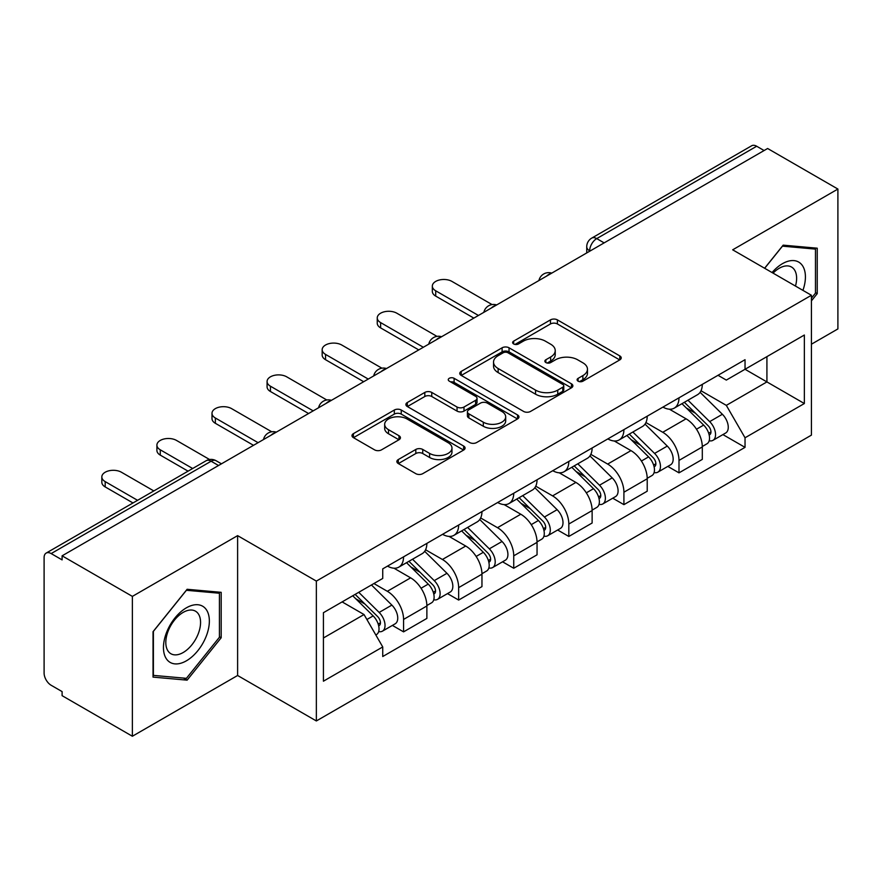 <?xml version="1.0" encoding="UTF-8"?>
<svg xmlns="http://www.w3.org/2000/svg" width="882" height="882" viewBox="0 0 882 882"><rect width="100%" height="100%" fill="white"/><g stroke="black" fill="none" stroke-linecap="round" stroke-linejoin="round"><path stroke-width="1.32" d="M578.107 381.167A3.429 1.985 0 0 0 582.958 381.167L619.781 359.9A4.906 2.833 0 0 0 621.226 357.905A4.906 2.833 0 0 0 619.781 355.898L557.402 319.879A4.906 2.833 0 0 0 550.467 319.879L513.644 341.147A3.429 1.985 0 0 0 512.629 342.547A3.429 1.985 0 0 0 513.644 343.947A3.429 1.985 0 0 0 518.495 343.947L523.258 341.191A15.689 9.052 0 0 1 545.44 341.191L550.644 344.189A15.689 9.052 0 0 1 555.23 350.595A15.689 9.052 0 0 1 550.644 357.001L545.87 359.757A3.429 1.985 0 0 0 544.867 361.157A3.429 1.985 0 0 0 545.87 362.557A3.429 1.985 0 0 0 550.721 362.557L555.495 359.801A15.689 9.052 0 0 1 577.677 359.801L582.87 362.8A15.689 9.052 0 0 1 587.467 369.205A15.689 9.052 0 0 1 582.87 375.611L578.107 378.367A3.429 1.985 0 0 0 577.104 379.767A3.429 1.985 0 0 0 578.107 381.167L578.107 378.367M398.311 459.555A4.906 2.833 0 0 0 396.867 461.562A4.906 2.833 0 0 0 398.311 463.557L415.808 473.667A4.906 2.833 0 0 0 422.743 473.667L463.645 450.052A4.906 2.833 0 0 0 465.079 448.056A4.906 2.833 0 0 0 463.645 446.049L401.255 410.031A4.906 2.833 0 0 0 394.32 410.031L353.417 433.646A4.906 2.833 0 0 0 351.984 435.642A4.906 2.833 0 0 0 353.417 437.648L374.563 449.853A4.906 2.833 0 0 0 381.498 449.853L398.995 439.743A4.906 2.833 0 0 0 400.439 437.748A4.906 2.833 0 0 0 398.995 435.741L388.51 429.688A13.109 7.574 0 0 1 384.673 424.341A13.109 7.574 0 0 1 392.766 417.34A13.109 7.574 0 0 1 407.054 418.983L448.133 442.698A13.109 7.574 0 0 1 451.97 448.056A13.109 7.574 0 0 1 443.878 455.046A13.109 7.574 0 0 1 429.589 453.403L422.743 449.456A4.906 2.833 0 0 0 415.808 449.456L398.311 459.555L398.311 463.557M316.351 581.095L237.611 535.639L132.377 596.386L62.104 555.825L767.627 148.496L837.9 189.057L732.677 249.815L811.418 295.272L316.351 581.095L316.351 720.958L811.418 435.135L811.418 295.272M523.599 411.431A4.906 2.833 0 0 0 530.534 411.431L571.437 387.815A4.906 2.833 0 0 0 572.87 385.82A4.906 2.833 0 0 0 571.437 383.813L509.046 347.795A4.906 2.833 0 0 0 502.112 347.795L461.22 371.41A4.906 2.833 0 0 0 459.776 373.406A4.906 2.833 0 0 0 461.22 375.412L523.599 411.431M450.625 381.906A3.429 1.985 0 0 1 454.109 382.391L454.109 378.312L517.536 414.937A4.906 2.833 0 0 1 518.969 416.932A4.906 2.833 0 0 1 517.536 418.939L476.644 442.543A4.906 2.833 0 0 1 469.709 442.543L407.319 406.525L407.319 402.523A4.906 2.833 0 0 0 405.885 404.529A4.906 2.833 0 0 0 407.319 406.525M407.319 402.523L424.826 392.424A4.906 2.833 0 0 1 431.75 392.424L457.052 407.032A4.906 2.833 0 0 0 463.987 407.032L475.596 400.329A4.906 2.833 0 0 0 477.03 398.322A4.906 2.833 0 0 0 475.596 396.327L449.258 381.112A3.429 1.985 0 0 1 448.254 379.712A3.429 1.985 0 0 1 450.371 377.882A3.429 1.985 0 0 1 454.109 378.312M132.377 596.386L132.377 736.25L62.104 695.678L62.104 691.598L51.167 685.281A9.989 5.766 -120 0 1 44.1 673.043L44.1 557.656A9.989 5.766 -120 0 1 46.173 553.08L206.134 460.735A9.989 5.766 60 0 1 211.118 461.231L51.167 553.576A9.989 5.766 -120 0 0 46.173 553.08M811.418 344.212L837.9 328.92L837.9 189.057M132.377 736.25L237.611 675.491L316.351 720.958M62.104 555.825L62.104 559.894L51.167 553.576M604.137 242.881L596.728 238.603A9.989 5.766 60 0 0 591.734 238.107L751.696 145.75A9.989 5.766 60 0 1 756.679 146.247L596.728 238.603A9.989 5.766 120 0 0 589.661 250.83L589.661 251.238M764.099 150.535L756.679 146.247M678.997 397.826A22.976 13.263 60 0 1 674.245 408.134L697.552 394.684A22.976 13.263 -120 0 0 702.304 384.365M645.922 422.555L662.757 432.279A22.976 13.263 60 0 1 678.997 460.415L702.304 446.953A22.976 13.263 -120 0 0 686.064 418.818L669.383 409.193M702.304 446.953L702.304 459.39L678.997 472.851L667.828 466.402M674.245 408.134A22.976 13.263 60 0 1 662.933 407.098M678.997 460.415L678.997 472.851M623.916 429.622A22.976 13.263 60 0 1 619.153 439.942L642.46 426.48A22.976 13.263 -120 0 0 647.223 416.172M612.736 498.198L623.916 504.647L647.223 491.197L647.223 478.761A22.976 13.263 -120 0 0 630.972 450.625L614.291 441M619.153 439.942A22.976 13.263 60 0 1 607.852 438.905M590.841 454.362L607.665 464.075A22.976 13.263 60 0 1 623.916 492.211L623.916 504.647M568.824 461.429A22.976 13.263 60 0 1 564.072 471.738L587.379 458.287A22.976 13.263 -120 0 0 592.131 447.979M557.656 530.005L568.824 536.454L592.131 523.004L592.131 510.568A22.976 13.263 -120 0 0 575.891 482.432L559.21 472.796M564.072 471.738A22.976 13.263 60 0 1 552.76 470.701M535.749 486.169L552.584 495.882A22.976 13.263 60 0 1 568.824 524.018L568.824 536.454M513.743 493.236A22.976 13.263 60 0 1 508.98 503.545L532.287 490.094A22.976 13.263 -120 0 0 537.05 479.775M502.564 561.812L513.743 568.262L537.05 554.8L537.05 542.364A22.976 13.263 -120 0 0 520.799 514.228L504.118 504.603M508.98 503.545A22.976 13.263 60 0 1 497.68 502.508M480.668 517.966L497.503 527.69A22.976 13.263 60 0 1 513.743 555.825L513.743 568.262M458.651 525.033A22.976 13.263 60 0 1 453.899 535.352L477.206 521.89A22.976 13.263 -120 0 0 481.958 511.582M447.483 593.608L458.651 600.058L481.958 586.607L481.958 574.171A22.976 13.263 -120 0 0 465.718 546.035L449.037 536.41M453.899 535.352A22.976 13.263 60 0 1 442.588 534.316M425.576 549.773L442.411 559.486A22.976 13.263 60 0 1 458.651 587.621L458.651 600.058M403.57 556.84A22.976 13.263 60 0 1 398.807 567.148L422.114 553.698A22.976 13.263 -120 0 0 426.877 543.389M392.391 625.415L403.57 631.865L426.877 618.414L426.877 605.978A22.976 13.263 -120 0 0 410.637 577.842L393.956 568.206M398.807 567.148A22.976 13.263 60 0 1 387.507 566.112M373.913 583.542L387.33 591.293A22.976 13.263 60 0 1 403.57 619.429L403.57 631.865M718.014 375.291L726.316 380.087L804.351 335.028L766.921 356.637L766.921 381.917L726.316 405.367L701.014 390.759M323.418 637.984L364.023 614.534L382.733 646.947L323.418 681.202L323.418 612.703L382.733 578.449L382.733 568.868L745.036 359.702L745.036 369.282L804.351 403.537L745.036 437.781L726.316 405.367M804.351 335.028L804.351 403.537M382.733 646.947L382.733 656.528L745.036 447.361L745.036 437.781M811.418 300.883L817.239 293.629L817.239 248.195L783.172 245.152L764.606 268.249M237.611 535.639L237.611 675.491M153.038 677.111L187.116 680.154L221.184 637.763L221.184 592.329L187.116 589.286L153.038 631.677L153.038 677.111M364.023 614.534L342.128 601.899M722.909 434.594L745.036 447.361M815.475 292.615L817.239 293.629M183.511 678.071L187.116 680.154M219.42 636.738L221.184 637.763M579.474 381.652L582.87 379.69A15.689 9.052 0 0 0 587.467 373.284L587.467 369.205M555.23 350.595L555.23 354.674A15.689 9.052 0 0 1 550.644 361.08L547.248 363.042M619.726 359.944L557.402 323.959A4.906 2.833 0 0 0 550.467 323.959L515.011 344.432M571.371 387.86L509.046 351.874A4.906 2.833 0 0 0 502.112 351.874L461.275 375.445M562.771 387.22A3.429 1.985 0 0 0 563.774 385.82A3.429 1.985 0 0 0 562.771 384.42L508.01 352.8A3.429 1.985 0 0 0 503.159 352.8L498.132 355.7A15.689 9.052 0 0 0 493.534 362.105A15.689 9.052 0 0 0 498.132 368.511L535.561 390.12A15.689 9.052 0 0 0 557.744 390.12L562.771 387.22L562.771 391.299A3.429 1.985 0 0 0 563.774 389.899L563.774 385.82M493.534 362.105L493.534 366.184A15.689 9.052 0 0 0 498.132 372.59L498.132 368.511M562.771 391.299L557.744 394.199A15.689 9.052 0 0 1 535.561 394.199L498.132 372.59M407.385 406.569L424.826 396.503L424.826 392.424M477.03 398.322L477.03 402.401A4.906 2.833 0 0 1 475.596 404.397L463.987 411.111A4.906 2.833 0 0 1 457.052 411.111L431.75 396.503A4.906 2.833 0 0 0 424.826 396.503M454.109 382.391L517.469 418.972M483.314 422.191A13.109 7.574 0 0 0 497.602 423.823A13.109 7.574 0 0 0 505.695 416.833A13.109 7.574 0 0 0 501.858 411.486L487.382 403.129A4.906 2.833 0 0 0 480.447 403.129L468.838 409.832A4.906 2.833 0 0 0 467.405 411.828A4.906 2.833 0 0 0 468.838 413.834L483.314 422.191L483.314 426.26A13.109 7.574 0 0 0 497.602 427.902A13.109 7.574 0 0 0 505.695 420.912L505.695 416.833M467.405 411.828L467.405 415.907A4.906 2.833 0 0 0 468.838 417.914L468.838 413.834M483.314 426.26L468.838 417.914M451.97 448.056L451.97 452.124A13.109 7.574 0 0 1 443.878 459.125A13.109 7.574 0 0 1 429.589 457.482L422.743 453.524A4.906 2.833 0 0 0 415.808 453.524L398.366 463.601M384.673 424.341L384.673 428.42A13.109 7.574 0 0 0 388.51 433.768L388.51 429.688M398.94 439.787L388.51 433.768M463.579 450.085L401.255 414.11A4.906 2.833 0 0 0 394.32 414.11L353.484 437.681M681.962 403.68L703.66 425.091A12.48 7.21 60 0 1 706.956 443.8L702.304 446.49M686.295 407.947L695.49 413.261M492.057 304.577L451.948 281.413A11.488 6.626 -0 0 0 439.434 279.98A11.488 6.626 -0 0 0 432.334 286.099A11.488 6.626 -0 0 0 435.708 290.795L478.43 315.458M684.366 402.291L708.136 425.73A5.998 3.462 60 0 1 709.712 434.716A5.998 3.462 60 0 1 709.172 434.936M687.971 400.208L709.668 421.618A12.48 7.21 60 0 1 712.965 440.339A12.48 7.21 60 0 1 709.194 440.735M700.11 392.314L722.38 414.275A12.48 7.21 60 0 1 725.677 432.996L712.965 440.339M473.843 318.115L435.708 296.098A11.488 6.626 180 0 1 432.334 291.402L432.334 286.099M626.882 435.476L648.579 456.887A12.48 7.21 60 0 1 651.875 475.607L647.212 478.298M631.203 439.754L640.409 445.057M436.976 336.373L396.856 313.22A11.488 6.626 -0 0 0 384.343 311.776A11.488 6.626 -0 0 0 377.253 317.906A11.488 6.626 -0 0 0 380.616 322.592L423.338 347.265M629.285 434.087L653.044 457.538A5.998 3.462 60 0 1 654.631 466.523A5.998 3.462 60 0 1 654.08 466.732M632.879 432.015L654.576 453.425A12.48 7.21 60 0 1 657.873 472.146A12.48 7.21 60 0 1 654.102 472.543M645.029 424.11L667.288 446.083A12.48 7.21 60 0 1 670.585 464.803L657.873 472.146M418.752 349.911L380.616 327.895A11.488 6.626 180 0 1 377.253 323.209L377.253 317.906M571.79 467.284L593.498 488.694A12.48 7.21 60 0 1 596.783 507.415L592.131 510.105M576.122 471.55L585.317 476.864M381.884 368.18L341.775 345.027A11.488 6.626 -0 0 0 329.262 343.583A11.488 6.626 -0 0 0 322.173 349.713A11.488 6.626 -0 0 0 325.535 354.399L368.257 379.073M574.204 465.894L597.963 489.334A5.998 3.462 60 0 1 599.539 498.319A5.998 3.462 60 0 1 598.999 498.539M577.798 463.822L599.495 485.221A12.48 7.21 60 0 1 602.792 503.942A12.48 7.21 60 0 1 599.021 504.35M589.937 455.917L612.207 477.89A12.48 7.21 60 0 1 615.504 496.61L602.792 503.942M363.671 381.719L325.535 359.702A11.488 6.626 180 0 1 322.173 355.016L322.173 349.713M802.929 290.376A32.458 18.742 120 0 0 802.333 265.449A32.458 18.742 120 0 0 772.059 272.56M795.487 286.077A24.575 14.189 120 0 0 794.296 269.605A24.575 14.189 120 0 0 791.529 267.037A24.575 14.189 120 0 0 773.062 273.133M764.672 268.293L782.466 246.155L815.475 249.11L815.475 293.133L811.418 298.182M813.292 247.842L815.475 249.11M206.278 609.583A32.458 18.742 120 0 0 174.934 617.984A32.458 18.742 120 0 0 166.533 659.041A32.458 18.742 120 0 0 197.877 650.64A32.458 18.742 120 0 0 206.278 609.583M198.241 613.729A24.575 14.189 120 0 0 195.473 611.171A24.575 14.189 120 0 0 172.607 622.637A24.575 14.189 120 0 0 168.142 651.17A24.575 14.189 120 0 0 170.899 653.738A24.575 14.189 120 0 0 193.764 642.261A24.575 14.189 120 0 0 198.241 613.729M186.4 678.335L153.391 675.38L153.391 631.358L186.4 590.29L219.42 593.233L219.42 637.256L186.4 678.335M217.237 591.976L219.42 593.233M516.709 499.091L538.406 520.501A12.48 7.21 60 0 1 541.702 539.211L537.039 541.901M521.03 503.357L530.236 508.671M326.803 399.987L286.694 376.823A11.488 6.626 -0 0 0 274.17 375.39A11.488 6.626 -0 0 0 267.081 381.509A11.488 6.626 -0 0 0 270.443 386.206L313.176 410.869M519.112 497.702L542.871 521.141A5.998 3.462 60 0 1 544.459 530.126A5.998 3.462 60 0 1 543.907 530.347M522.706 495.618L544.414 517.028A12.48 7.21 60 0 1 547.7 535.749A12.48 7.21 60 0 1 543.929 536.146M534.856 487.724L557.126 509.686A12.48 7.21 60 0 1 560.412 528.406L547.7 535.749M308.579 413.526L270.443 391.509A11.488 6.626 180 0 1 267.081 386.812L267.081 381.509M461.617 530.887L483.325 552.297A12.48 7.21 60 0 1 486.61 571.018L481.958 573.708M465.95 535.165L475.144 540.468M271.722 431.783L231.602 408.631A11.488 6.626 -0 0 0 219.089 407.186A11.488 6.626 -0 0 0 212 413.316A11.488 6.626 -0 0 0 215.362 418.002L258.084 442.676M464.031 529.498L487.79 552.948A5.998 3.462 60 0 1 489.367 561.933A5.998 3.462 60 0 1 488.826 562.143M467.625 527.425L489.323 548.836A12.48 7.21 60 0 1 492.619 567.556A12.48 7.21 60 0 1 488.849 567.953M479.764 519.52L502.034 541.493A12.48 7.21 60 0 1 505.331 560.213L492.619 567.556M253.498 445.322L215.362 423.305A11.488 6.626 180 0 1 212 418.619L212 413.316M406.536 562.694L428.233 584.104A12.48 7.21 60 0 1 431.53 602.825L426.866 605.515M410.858 566.961L420.064 572.275M209.574 459.511L176.521 440.438A11.488 6.626 -0 0 0 163.997 438.993A11.488 6.626 -0 0 0 156.908 445.123A11.488 6.626 -0 0 0 160.27 449.809L192.662 468.507M408.939 561.305L432.709 584.744A5.998 3.462 60 0 1 434.286 593.729A5.998 3.462 60 0 1 433.735 593.95M412.533 559.232L434.242 580.632A12.48 7.21 60 0 1 437.527 599.352A12.48 7.21 60 0 1 433.757 599.76M424.683 551.327L446.953 573.3A12.48 7.21 60 0 1 450.239 592.02L437.527 599.352M188.064 471.153L160.27 455.112A11.488 6.626 180 0 1 156.908 450.426L156.908 445.123M352.734 595.769L373.152 615.912A12.48 7.21 60 0 1 376.438 634.621L375.82 634.985M355.777 598.768L364.972 604.082M153.821 490.932L121.429 472.234A11.488 6.626 -0 0 0 108.916 470.801A11.488 6.626 -0 0 0 101.827 476.919A11.488 6.626 -0 0 0 105.19 481.616L137.57 500.315M355.148 594.38L377.617 616.551A5.998 3.462 60 0 1 379.205 625.536A5.998 3.462 60 0 1 378.654 625.757M358.742 592.307L379.15 612.439A12.48 7.21 60 0 1 382.446 631.159A12.48 7.21 60 0 1 378.676 631.556M371.454 584.964L391.862 605.096A12.48 7.21 60 0 1 395.158 623.817L382.446 631.159M132.984 502.961L105.19 486.919A11.488 6.626 180 0 1 101.827 482.222L101.827 476.919M590.014 251.039L589.661 250.83A9.989 5.766 0 0 1 586.739 246.751L586.739 252.925M458.651 587.621L481.958 574.171M513.743 555.825L537.05 542.364M568.824 524.018L592.131 510.568M623.916 492.211L647.223 478.761M403.57 619.429L426.877 605.978M387.33 591.293L410.637 577.842M442.411 559.486L465.718 546.035M497.503 527.69L520.799 514.228M552.584 495.882L575.891 482.432M607.665 464.075L630.972 450.625M662.757 432.279L686.064 418.818M550.908 273.618A9.989 5.766 120 0 0 546.498 276.165M495.816 305.426A9.989 5.766 120 0 0 491.406 307.961M440.735 337.222A9.989 5.766 120 0 0 436.325 339.768M385.643 369.029A9.989 5.766 120 0 0 381.233 371.576M330.563 400.836A9.989 5.766 120 0 0 326.153 403.372M275.471 432.632A9.989 5.766 120 0 0 271.061 435.179M218.538 465.509L211.118 461.231A9.989 5.766 120 0 1 216.112 460.735A9.989 9.989 0 0 0 206.134 460.735M582.87 379.69L582.87 375.611M545.87 362.557L545.87 359.757M550.644 361.08L550.644 357.001M513.644 343.947L513.644 341.147M550.467 323.959L550.467 319.879M557.402 323.959L557.402 319.879M619.781 359.9L619.781 355.898M461.22 375.412L461.22 371.41M502.112 351.874L502.112 347.795M509.046 351.874L509.046 347.795M571.437 387.815L571.437 383.813M535.561 394.199L535.561 390.12M557.744 394.199L557.744 390.12M431.75 396.503L431.75 392.424M457.052 411.111L457.052 407.032M463.987 411.111L463.987 407.032M475.596 404.397L475.596 400.329M517.536 418.939L517.536 414.937M415.808 453.524L415.808 449.456M422.743 453.524L422.743 449.456M429.589 457.482L429.589 453.403M398.995 439.743L398.995 435.741M353.417 437.648L353.417 433.646M394.32 414.11L394.32 410.031M401.255 414.11L401.255 410.031M463.645 450.052L463.645 446.049M703.66 425.091L696.493 429.225M710.958 431.971L708.709 433.271M722.38 414.275L709.668 421.618M435.708 296.098L435.708 290.795M648.579 456.887L641.412 461.032M655.866 463.778L653.617 465.079M667.288 446.083L654.576 453.425M380.616 327.895L380.616 322.592M593.498 488.694L586.321 492.829M600.785 495.574L598.536 496.875M612.207 477.89L599.495 485.221M325.535 359.702L325.535 354.399M538.406 520.501L531.24 524.636M545.693 527.381L543.444 528.682M557.126 509.686L544.414 517.028M270.443 391.509L270.443 386.206M483.325 552.297L476.148 556.443M490.613 559.188L488.363 560.489M502.034 541.493L489.323 548.836M215.362 423.305L215.362 418.002M428.233 584.104L421.067 588.239M435.532 590.984L433.271 592.285M446.953 573.3L434.242 580.632M160.27 455.112L160.27 449.809M373.152 615.912L366.901 619.517M380.44 622.791L378.191 624.092M391.862 605.096L379.15 612.439M105.19 486.919L105.19 481.616M551.757 273.122A9.989 9.989 0 0 0 538.935 280.531M496.665 304.929A9.989 9.989 0 0 0 483.854 312.327M441.584 336.737A9.989 9.989 0 0 0 428.762 344.134M386.492 368.533A9.989 9.989 0 0 0 373.681 375.941M331.412 400.34A9.989 9.989 0 0 0 318.589 407.738M276.32 432.147A9.989 9.989 0 0 0 263.509 439.545M221.459 463.822L216.112 460.735M591.734 238.107A9.989 9.989 0 0 0 586.739 246.751"/></g></svg>

